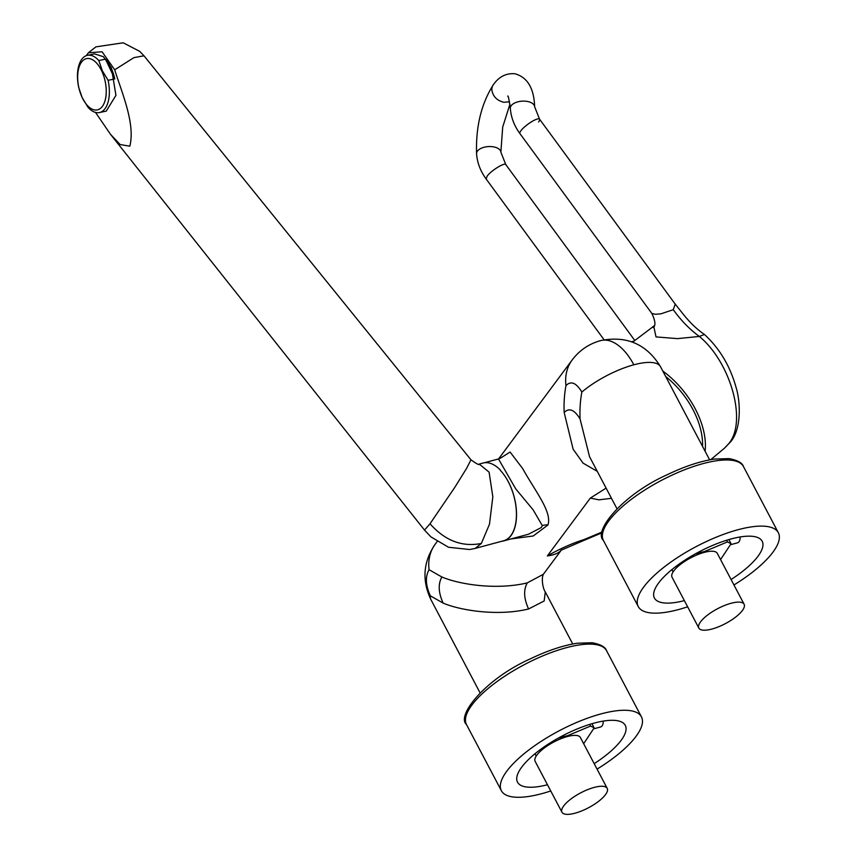 <?xml version="1.0" encoding="UTF-8"?>
<svg xmlns="http://www.w3.org/2000/svg" width="856" height="856" viewBox="0 0 856 856"><rect width="100%" height="100%" fill="white"/><g stroke="black" fill="none" stroke-linecap="round" stroke-linejoin="round"><path stroke-width="1.28" d="M430.354 595.83A52.377 17.227 -27.8 0 0 430.985 599.756C421.74 580.368 423.174 561.814 435.287 544.074A52.377 40.767 36.6 0 0 429.07 569.722C425.143 576.655 425.571 585.354 430.354 595.83L443.162 603.116C460.86 610.617 498.256 616.406 528.591 608.969C523.808 598.505 523.38 589.805 527.307 582.872L543.367 574.269L561.386 550.044M511.203 105.663A12.177 6.388 176.3 0 0 510.326 108.316L510.326 108.316A12.177 6.388 -3.7 0 1 527.05 101.404A12.177 6.388 176.3 0 0 511.203 105.663M509.93 104.229L502.707 127.041L500.867 152.186A12.177 6.388 176.3 0 0 500.814 151.726A12.177 6.388 176.3 0 0 493.281 146.825A12.177 6.388 176.3 0 0 476.557 153.738L476.557 153.738C475.733 126.635 481.34 103.608 493.377 84.68L492.938 85.333A12.177 9.48 36.6 0 0 491.868 90.062L491.868 90.062C492.949 96.471 496.919 100.537 503.81 102.292L509.534 101.778M500.814 151.726A12.177 6.388 176.3 0 0 493.281 146.825L493.281 146.825A12.177 6.388 176.3 0 0 477.445 151.084A12.177 6.388 176.3 0 0 476.557 153.738C477.231 162.758 480.43 171.168 486.144 178.99L604.09 339.8M82.144 97.445A26.194 13.536 -101.8 0 0 102.356 106.401A26.194 13.536 -101.8 0 0 101.768 71.048A26.194 13.536 -101.8 0 0 81.555 62.103A26.194 13.536 -101.8 0 0 82.144 97.445M82.208 97.691L88.029 107.321A29.232 15.108 -101.8 0 0 99.424 112.553A29.232 15.108 -101.8 0 0 108.102 80.314L102.281 70.684L98.825 60.551A29.232 15.108 -101.8 0 0 87.43 55.33A29.232 15.108 -101.8 0 0 78.741 87.558L82.208 97.691M87.43 55.33L94.46 53.853L103.394 56.71L111.398 67.742L115.945 95.358L106.24 111.12L99.424 112.553M98.825 60.551L105.513 59.15A29.232 15.108 78.2 0 1 111.066 67.806A29.232 15.108 78.2 0 1 114.8 78.913L108.102 80.314M110.649 134.499L424.533 530.11L430.012 523.765L454.804 487.353L466.702 468.2L470.95 459.79L143.99 55.811L133.932 57.63L114.704 69.796C122.034 93.218 135.483 123.874 129.823 146.194L120.097 144.525L110.467 134.274L95.508 112.414M470.95 459.79C476.739 463.973 479.51 465.397 479.242 464.059L483.019 463.043A40.2 21.496 74.9 0 1 500.546 470.233L500.268 470.308A40.2 21.496 74.9 0 1 510.904 535.514A40.2 21.496 74.9 0 1 503.649 540.757L475.166 548.418L481.361 543.464C462.08 547.23 444.96 540.66 430.012 523.765M479.242 464.059L489.097 472.148L492.831 496.79L489.482 524.204L481.361 543.464M500.289 458.249L510.08 452.032L522.588 468.457C535.621 491.868 552.206 511.909 547.968 524.963L533.202 535.984L511.011 538.938M500.268 470.308A40.243 21.528 74.9 0 1 510.979 535.663A40.243 21.528 74.9 0 1 503.713 540.896L528.494 534.23L541.366 527.478L542.319 525.627L533.16 509.887L515.751 488.894L498.47 458.955L501.274 457.596M429.07 569.722L441.889 577.008C460.079 584.68 496.951 590.201 527.307 582.872M597.263 471.346L583.086 463.139L573.124 449.207L564.179 412.506C563.762 403.23 564.361 394.252 565.966 385.585C570.909 380.578 576.206 382.728 581.855 392.037C580.25 400.715 579.651 409.692 580.068 418.969L589.538 456.676L616.962 508.71M665.679 376.49A66.993 41.206 51.4 0 1 702.541 446.393M653.363 327.548L653.353 327.57C655.835 325.548 655.354 320.861 651.887 313.51L655.471 314.27L660.96 313.82L673.265 309.69L675.223 304.137L539.558 119.166A12.177 2.814 143.7 0 0 531.266 121.937A12.177 2.814 143.7 0 0 520.887 130.775A12.177 2.814 143.7 0 0 519.913 133.568A12.177 2.814 -36.3 0 1 520.887 130.775A12.177 2.814 -36.3 0 1 531.266 121.937A12.177 2.814 -36.3 0 1 539.558 119.166A12.177 2.814 -36.3 0 1 538.595 121.969M631.578 341.769L634.093 341.041M654.284 325.772L632.638 342.154M662.833 371.087A70.888 43.602 51.4 0 1 705.119 451.294M710.748 459.651L724.551 448.116L728.831 443.547C747.395 421.441 730.543 362.142 699.352 336.451L677.535 338.623L656.028 336.911L653.845 326.778M547.476 784.759A60.904 20.03 -27.8 0 1 517.527 782.181A60.904 20.03 -27.8 0 1 538.05 751.322A60.904 20.03 -27.8 0 1 594.214 723.085A60.904 20.03 -27.8 0 1 625.276 725.374A60.904 20.03 -27.8 0 1 594.182 763.659M545.283 591.935L544.17 600.976L528.591 608.969M597.06 769.116A79.18 26.033 152.2 0 0 641.444 716.857A79.18 26.033 152.2 0 0 601.062 713.883A79.18 26.033 152.2 0 0 528.045 750.584A79.18 26.033 152.2 0 0 501.37 790.709A79.18 26.033 152.2 0 0 541.741 793.673A79.18 26.033 152.2 0 0 550.74 790.965M583.664 743.714L594.16 727.878L590.587 726.048L567.656 735.657L562.948 736.77L558.786 739.605A25.584 8.41 -27.8 0 1 567.346 736.545A25.584 8.41 -27.8 0 1 580.389 737.498L607.214 788.376A25.584 8.41 152.2 0 0 594.171 787.424A25.584 8.41 152.2 0 0 570.577 799.279A25.584 8.41 152.2 0 0 561.964 812.237A25.584 8.41 152.2 0 0 575.007 813.2A25.584 8.41 152.2 0 0 598.59 801.344A25.584 8.41 152.2 0 0 607.214 788.376M589.709 724.401L590.587 726.048M684.372 600.623A60.904 20.03 -27.8 0 1 654.423 598.044A60.904 20.03 -27.8 0 1 674.945 567.186A60.904 20.03 -27.8 0 1 731.12 538.948A60.904 20.03 -27.8 0 1 762.172 541.227A60.904 20.03 -27.8 0 1 731.077 579.523M733.956 584.969A79.18 26.033 152.2 0 0 778.339 532.71A79.18 26.033 152.2 0 0 737.958 529.736A79.18 26.033 152.2 0 0 664.941 566.447A79.18 26.033 152.2 0 0 638.266 606.562A79.18 26.033 152.2 0 0 678.637 609.536A79.18 26.033 152.2 0 0 687.635 606.818M720.57 559.578L731.056 543.742L727.482 541.902L704.552 551.51L699.855 552.634L695.682 555.458A25.584 8.41 -27.8 0 1 704.242 552.398A25.584 8.41 -27.8 0 1 717.285 553.361L744.11 604.24A25.584 8.41 152.2 0 0 731.067 603.277A25.584 8.41 152.2 0 0 707.473 615.132A25.584 8.41 152.2 0 0 698.86 628.101A25.584 8.41 152.2 0 0 711.903 629.053A25.584 8.41 152.2 0 0 735.497 617.197A25.584 8.41 152.2 0 0 744.11 604.24M726.616 540.254L727.482 541.902M731.324 544.502L737.444 542.854A8.528 4.558 -105.1 0 0 740.162 536.958M695.682 555.458A25.584 8.41 152.2 0 0 672.035 577.222L698.86 628.101M699.855 552.634L699.363 551.703M594.428 728.638L600.548 726.99A8.528 4.558 -105.1 0 0 603.255 721.105M594.16 727.878L591.967 723.716A9.748 5.211 74.9 0 1 591.988 723.78M558.786 739.605A25.584 8.41 152.2 0 0 535.139 761.359L561.964 812.237M562.948 736.77L562.467 735.85M673.265 309.69C681.141 320.604 689.84 329.528 699.352 336.451L704.424 334.471M561.333 550.066L560.98 550.462C558.444 553.254 553.896 555.073 547.348 555.918C559.952 548.739 572.225 543.282 584.167 539.526L602.164 531.972M611.484 498.32L598.933 499.829L590.33 498.106L606.102 488.113M503.713 540.896A40.243 21.528 74.9 0 1 501.809 541.249M86.221 55.683L88.436 52.762L102.067 51.767L114.704 69.796M105.513 59.15L114.8 78.913M527.05 101.404L527.05 101.404A12.177 6.388 176.3 0 1 534.636 106.765L534.636 106.765C534.026 88.296 527.478 77.297 514.991 73.777C506.238 73.006 499.027 76.633 493.377 84.68M660.543 366.753C646.633 344.112 626.645 335.392 600.602 340.613A52.377 28.013 74.9 0 1 633.836 364.795A52.377 17.227 -27.8 0 1 660.543 366.753L709.635 459.854M466.488 724.561C456.013 715.423 485.812 678.712 530.228 658.906C547.53 650.581 563.237 645.349 577.34 643.22L592.192 642.749C600.602 644.354 605.395 647.008 606.572 650.71A79.18 26.033 152.2 0 0 566.191 647.735A79.18 26.033 152.2 0 0 531.587 660.96A79.18 26.033 152.2 0 0 466.488 724.561L501.37 790.709M603.394 540.425C592.908 531.276 622.708 494.575 667.124 474.759C684.436 466.434 700.133 461.213 714.236 459.084L729.087 458.602C737.508 460.218 742.302 462.871 743.468 466.574A79.18 26.033 152.2 0 0 703.086 463.599A79.18 26.033 152.2 0 0 668.493 476.813A79.18 26.033 152.2 0 0 603.394 540.425L638.266 606.562M547.968 524.963A12.177 10.047 20 0 0 542.319 525.627M565.966 385.585A52.377 40.767 -143.4 0 1 572.183 359.937L498.588 458.923M505.928 164.983C506.26 161.324 491.151 170.323 487.118 176.197L486.144 178.99M581.855 392.037A52.377 17.227 -27.8 0 1 633.836 364.795M675.223 304.137L684.115 315.297C690.813 323.45 697.587 329.838 704.413 334.45C719.607 348.413 730.189 366.165 736.149 387.704C740.397 401.4 741.735 428.76 730.703 441.707L728.831 443.547M547.348 555.918L590.33 498.106M602.057 532.785L583.321 540.66L584.167 539.526M580.068 418.969C574.419 409.66 569.122 407.51 564.179 412.506M443.162 603.116C438.379 592.641 437.951 583.942 441.889 577.008M651.887 313.51L519.913 133.568C514.199 125.746 511 117.336 510.326 108.316C509.042 99.243 508.164 95.187 507.704 96.139M539.558 119.166L534.636 106.765M498.47 458.955L484.229 462.786M435.287 544.074L437.106 541.634M500.867 152.186L505.789 164.587L634.81 340.495M543.367 574.269L543.378 574.258C541.238 578.249 542.747 588.532 545.304 591.967L572.728 644.001M728.863 539.58L731.056 543.742M743.468 466.574L778.339 532.71M671.885 569.615L673.094 571.915M430.985 599.756L480.066 692.857M606.572 650.71L641.444 716.857M534.989 753.762L536.198 756.062M654.326 325.665L652.39 327.088M724.551 448.116L730.703 441.707M583.321 540.66L560.969 550.29M600.602 340.613C588.971 343.845 579.501 350.297 572.183 359.937M143.99 55.811L139.71 51.36L123.211 42.8L95.915 46.855L88.543 52.644M475.166 548.418L469.58 549.52L448.512 547.251L430.985 536.937L424.533 530.11"/></g></svg>
